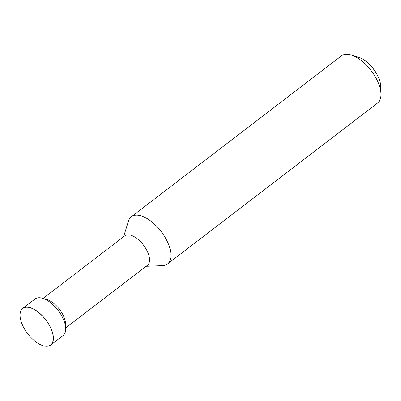 <?xml version="1.0" encoding="UTF-8"?>
<svg xmlns="http://www.w3.org/2000/svg" width="401" height="401" viewBox="0 0 401 401"><rect width="100%" height="100%" fill="white"/><g stroke="black" fill="none" stroke-linecap="round" stroke-linejoin="round"><path stroke-width="0.6" d="M65.458 325.943A18.576 9.203 -127.5 0 0 64.285 317.853A18.576 9.203 -127.5 0 0 44.942 299.156A18.576 9.203 -127.5 0 1 64.285 317.853A18.576 9.203 -127.5 0 1 65.458 325.943M20.05 315.677A23.032 11.413 52.5 0 1 20.05 315.642A23.032 11.413 52.5 0 1 22.717 308.414L35.022 298.986A23.032 11.413 52.5 0 1 50.105 302.294A23.032 11.413 52.5 0 1 64.09 320.945A23.032 11.413 52.5 0 1 63.037 335.562L50.732 344.99A23.032 11.413 52.5 0 1 43.062 345.682A23.032 11.413 52.5 0 1 43.022 345.667M22.717 308.414A23.032 11.413 52.5 0 1 37.799 311.722A23.032 11.413 52.5 0 1 51.779 330.374A23.032 11.413 52.5 0 1 50.732 344.99M21.664 323.081A22.962 11.378 52.5 0 1 20.055 315.717A22.962 11.378 52.5 0 1 32.737 308.745A22.962 11.378 52.5 0 1 51.679 330.399A22.962 11.378 52.5 0 1 42.987 345.657A22.962 11.378 52.5 0 1 21.664 323.081M357.321 56.877A22.301 11.048 52.5 0 1 358.469 57.178A22.291 11.043 52.5 0 1 358.474 57.183A22.291 11.043 52.5 0 1 379.176 79.097A22.301 11.048 52.5 0 1 380.744 86.26A22.301 11.048 52.5 0 1 380.734 87.443M123.553 236.79L128.485 221.061A29.724 14.727 52.5 0 1 131.327 216.796L341.361 55.914A29.724 14.727 52.5 0 1 351.261 55.017L358.419 57.213A22.301 11.048 52.5 0 1 379.13 79.142A22.301 11.048 52.5 0 1 380.694 86.295L380.95 93.779A29.724 14.727 52.5 0 1 377.511 103.102L167.473 263.988A29.724 14.727 52.5 0 1 162.616 265.622L146.144 266.284M43.092 298.424L124.791 235.843A18.576 9.203 52.5 0 1 136.957 238.51A18.576 9.203 52.5 0 1 148.23 253.552A18.576 9.203 52.5 0 1 147.383 265.337L65.684 327.918M358.474 57.183L358.469 57.178A22.301 11.048 52.5 0 1 379.176 79.102A22.291 11.043 52.5 0 1 380.744 86.25A22.291 11.043 52.5 0 1 380.744 86.255L380.744 86.25M351.261 55.017A29.724 14.727 52.5 0 1 378.865 84.245A29.724 14.727 52.5 0 1 380.95 93.779M131.327 216.796A29.724 14.727 52.5 0 1 150.786 221.066A29.724 14.727 52.5 0 1 168.826 245.131A29.724 14.727 52.5 0 1 167.473 263.988"/></g></svg>
